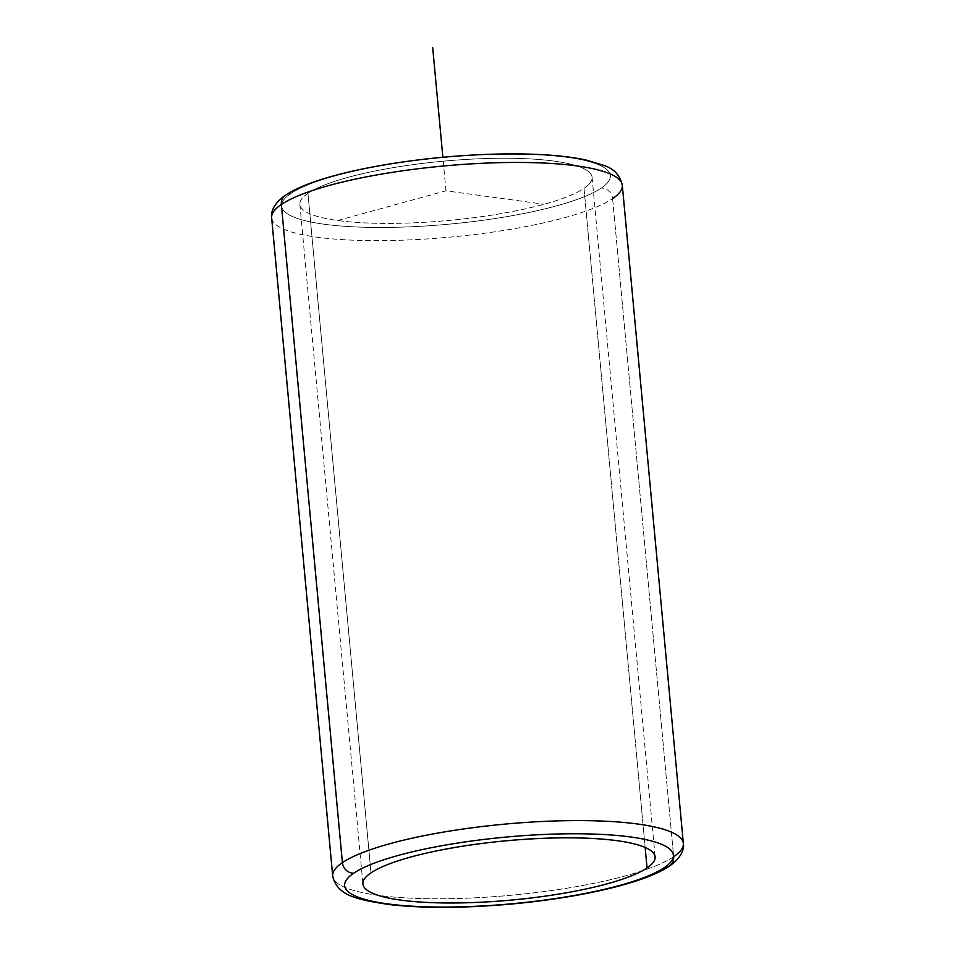 <?xml version="1.0" encoding="UTF-8"?>
<svg xmlns="http://www.w3.org/2000/svg" width="955" height="955" viewBox="0 0 955 955"><rect width="100%" height="100%" fill="white"/><g stroke="black" fill="none" stroke-linecap="round" stroke-linejoin="round"><path stroke-width="0.72" stroke-dasharray="4.78 3.58" d="M307.952 193.28A146.736 29.76 174.7 0 0 299.87 204.382A146.736 29.76 174.7 0 0 422.993 222.372A146.736 29.76 174.7 0 0 584.006 188.362L645.15 847.443L584.006 188.362A146.736 29.76 174.7 0 0 592.088 177.272A146.736 29.76 174.7 0 0 468.965 159.27A146.736 29.76 174.7 0 0 307.952 193.28L370.994 872.87L307.952 193.28A146.736 29.76 -5.3 0 1 493.974 158.339A146.736 29.76 -5.3 0 1 584.006 188.362A146.736 29.76 -5.3 0 1 397.984 223.315A146.736 29.76 -5.3 0 1 307.952 193.28M290.702 193.59A165.072 33.473 174.7 0 0 391.98 227.374A165.072 33.473 174.7 0 0 601.256 188.051A165.072 33.473 174.7 0 0 499.978 154.268A165.072 33.473 174.7 0 0 290.702 193.59A165.072 33.473 -5.3 0 1 499.978 154.268A165.072 33.473 -5.3 0 1 601.256 188.051A165.072 33.473 -5.3 0 1 391.98 227.374A165.072 33.473 -5.3 0 1 290.702 193.59A11.006 10.111 -124.1 0 0 285.521 195.202M271.65 217.812A176.078 35.705 174.7 0 0 419.4 239.419A176.078 35.705 174.7 0 0 612.609 198.604A11.006 10.111 55.9 0 0 601.256 188.051A11.006 10.111 -124.1 0 1 612.609 198.604A176.078 35.705 -5.3 0 1 419.4 239.419A176.078 35.705 -5.3 0 1 271.65 217.812L271.65 217.812M612.609 198.604L673.657 856.731A176.078 35.705 -5.3 0 1 480.449 897.545A176.078 35.705 -5.3 0 1 332.698 875.95A176.078 35.705 174.7 0 0 480.449 897.545A176.078 35.705 174.7 0 0 673.657 856.731L612.609 198.604A176.078 35.705 -5.3 0 0 622.302 185.282A176.078 35.705 174.7 0 0 474.551 163.687A176.078 35.705 174.7 0 0 281.343 204.501M683.35 843.42A176.078 35.705 -5.3 0 1 673.657 856.731A11.006 10.111 -124.1 0 1 669.479 866.03M337.688 220.51L445.973 190.821L544.099 204.239M445.973 190.821L442.869 157.265M299.87 204.382L362.912 883.972M592.088 177.272L655.13 856.862"/><path stroke-width="1.43" d="M647.048 867.952A146.736 29.76 -5.3 0 1 486.035 901.962A146.736 29.76 -5.3 0 1 362.912 883.972A146.736 29.76 -5.3 0 1 370.994 872.87A146.736 29.76 -5.3 0 1 532.007 838.86A146.736 29.76 -5.3 0 1 655.13 856.862A146.736 29.76 -5.3 0 1 647.048 867.952L645.15 847.443L647.048 867.952A146.736 29.76 174.7 0 0 557.016 837.929A146.736 29.76 174.7 0 0 370.994 872.87A146.736 29.76 174.7 0 0 461.026 902.905A146.736 29.76 174.7 0 0 647.048 867.952M281.343 204.501A176.078 35.705 174.7 0 0 271.65 217.812A176.078 35.705 -5.3 0 1 281.343 204.501A11.006 10.111 -124.1 0 1 285.521 195.202A11.006 10.111 55.9 0 0 281.343 204.501L342.391 862.64A176.078 35.705 174.7 0 0 332.698 875.95A176.078 35.705 -5.3 0 1 342.391 862.64L281.343 204.501A176.078 35.705 -5.3 0 1 474.551 163.687A176.078 35.705 -5.3 0 1 622.302 185.282C620.01 175.469 614.149 168.951 604.73 165.716L585.618 159.879C560.943 154.806 528.413 152.967 488.017 154.34C452.384 155.677 417.466 159.246 383.277 165.06C359.39 169.178 338.679 174.001 321.131 179.54C305.958 184.303 294.092 189.52 285.521 195.202A11.006 10.111 55.9 0 1 290.702 193.59M612.609 198.604A176.078 35.705 174.7 0 0 622.302 185.282L683.35 843.42A176.078 35.705 174.7 0 0 535.6 821.825A176.078 35.705 174.7 0 0 342.391 862.64A11.006 10.111 55.9 0 0 353.744 873.18A165.072 33.473 -5.3 0 1 563.02 833.87A165.072 33.473 -5.3 0 1 664.298 867.641A165.072 33.473 -5.3 0 1 455.022 906.964A165.072 33.473 -5.3 0 1 353.744 873.18A165.072 33.473 174.7 0 0 455.022 906.964A165.072 33.473 174.7 0 0 664.298 867.641A11.006 10.111 55.9 0 0 669.479 866.03A11.006 10.111 55.9 0 0 673.657 856.731A176.078 35.705 174.7 0 0 683.35 843.42C684.472 848.792 681.142 858.151 669.479 866.03A11.006 10.111 -124.1 0 1 664.298 867.641A165.072 33.473 174.7 0 0 563.02 833.87A165.072 33.473 174.7 0 0 353.744 873.18A11.006 10.111 -124.1 0 1 342.391 862.64A176.078 35.705 -5.3 0 1 535.6 821.825A176.078 35.705 -5.3 0 1 683.35 843.42M442.869 157.265L432.711 47.75M669.479 866.03C644.661 883.041 580.867 897.569 511.964 903.991C464.548 908.241 423.698 908.444 389.425 904.588C356.788 899.55 337.103 895.826 332.698 875.95L271.65 217.812C270.528 212.44 273.858 203.081 285.521 195.202"/></g></svg>
